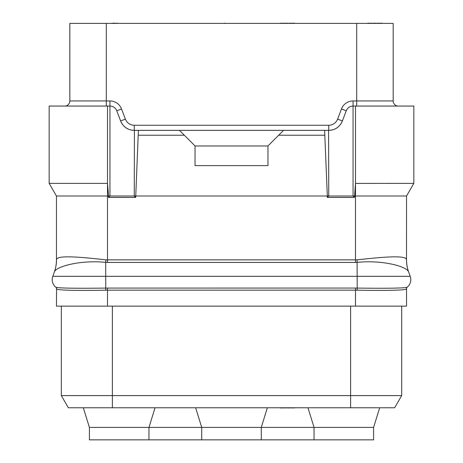 <?xml version="1.0" encoding="UTF-8"?>
<svg xmlns="http://www.w3.org/2000/svg" width="463" height="463" viewBox="0 0 463 463"><rect width="100%" height="100%" fill="white"/><g stroke="black" fill="none" stroke-linecap="round" stroke-linejoin="round"><path stroke-width="0.69" d="M107.509 306.136L107.509 290.162L105.772 290.179C80.377 290.648 57.748 290.428 56.573 288.981L56.457 306.136L406.543 306.136L406.543 288.877A2.431 2.431 0 0 1 407.394 287.025L407.295 287.112C406.421 288.275 383.266 288.443 357.314 288.073L355.491 288.061L355.491 290.162L357.228 290.179C382.623 290.648 405.252 290.428 406.427 288.981A2.431 2.419 50.2 0 1 407.295 287.112A9.723 9.723 0 0 0 410.212 276.313A9.723 9.723 0 0 1 407.295 287.112M56.457 288.877A2.431 2.431 -49.5 0 0 55.606 287.025L55.705 287.112C56.579 288.275 79.734 288.443 105.686 288.073L355.491 288.061M406.543 259.801A36.467 36.467 -100 0 0 408.742 272.273L408.661 272.047C407.301 266.595 382.814 259.784 357.314 262.359L355.491 262.434L355.491 196.005L406.543 196.005L406.497 259.616C406.063 255.032 383.624 256.872 357.083 259.853L105.917 259.853C79.376 256.867 56.937 255.026 56.503 259.61L56.457 259.801A36.467 36.467 0 0 1 54.258 272.273L52.788 276.313A9.723 9.723 0 0 0 55.705 287.112L55.577 287.002M54.252 272.285L52.788 276.313L410.212 276.313L408.783 272.377M56.503 259.61A36.299 35.923 -136.1 0 1 54.339 272.047L54.223 272.377L54.339 272.047C55.693 266.601 80.186 259.789 105.686 262.359L105.772 290.179M56.457 259.801L56.457 196.005L107.509 196.005L107.509 183.417L108.533 196.005L107.509 196.005L107.509 262.434L105.686 262.359L105.917 259.853M328.568 130.363L328.747 196.005L353.061 196.005L354.496 197.417L355.491 183.417L355.491 196.005L353.061 196.005L353.061 106.05C349.791 106.183 347.516 107.757 346.237 110.767L342.389 120.936C339.83 126.955 335.281 130.097 328.747 130.363L324.604 130.363L327.335 196.005L134.253 196.005L135.694 197.417L138.396 130.363L134.432 130.363L134.253 196.005L108.533 196.005L108.504 197.417L109.939 196.005L109.939 106.05C113.209 106.183 115.484 107.757 116.763 110.767L121.537 108.961L125.386 119.13A9.48 9.48 0 0 0 134.253 125.259L328.747 125.259A9.48 9.48 0 0 0 337.614 119.13L341.462 108.961A12.397 12.397 0 0 1 353.061 100.946L393.174 100.946L393.174 23.393L69.826 23.393L69.826 100.946L109.939 100.946A12.397 12.397 0 0 1 121.537 108.961M135.694 197.417L108.504 197.417M327.335 196.005L327.306 197.417L328.747 196.005L327.335 196.005M354.496 197.417L327.306 197.417M406.497 259.616A36.293 35.917 -44.1 0 0 408.661 272.047M56.457 196.005L49.165 183.371L49.165 106.05L107.509 106.05L107.509 183.417M406.543 196.005L413.835 183.371L355.491 183.417M413.835 183.371L413.835 106.05L353.304 106.05M355.491 106.05L355.491 183.371M138.396 135.225L184.338 135.225L195.033 145.926L195.033 165.615L267.967 165.615L267.967 145.926L278.662 135.225L324.604 135.225M134.432 130.363L134.253 130.363C127.719 130.097 123.17 126.955 120.612 120.936L116.763 110.767M107.509 106.05L109.696 106.05M107.509 183.371L49.165 183.371M346.746 109.685A7.292 7.292 0 0 1 347.377 108.77A7.292 7.292 0 0 0 346.746 109.685M350.786 106.415A7.292 7.292 0 0 1 351.868 106.149A7.292 7.292 0 0 0 350.786 106.415M328.747 130.363A14.584 14.584 0 0 0 331.132 130.167A14.584 14.584 0 0 1 328.747 130.363L328.747 125.259M331.641 130.074A14.584 14.584 0 0 0 333.285 129.64A14.584 14.584 0 0 1 331.641 130.074M333.343 129.623A14.584 14.584 0 0 0 335.247 128.836A14.584 14.584 0 0 1 333.343 129.623M335.357 128.783A14.584 14.584 0 0 0 338.575 126.555A14.584 14.584 0 0 1 335.357 128.783M338.661 126.48A14.584 14.584 0 0 0 340.068 124.975A14.584 14.584 0 0 1 338.661 126.48M340.108 124.923A14.584 14.584 0 0 0 341.098 123.54A14.584 14.584 0 0 1 340.108 124.923M342.389 120.936A14.584 14.584 0 0 1 341.364 123.094A14.584 14.584 0 0 0 342.389 120.936L337.614 119.13M138.396 130.363L324.604 130.363M283.524 130.363L278.662 135.225M267.967 145.99L195.033 145.99M179.476 130.363L184.338 135.225M120.612 120.936A14.584 14.584 0 0 0 121.636 123.094A14.584 14.584 0 0 1 120.612 120.936L125.386 119.13M121.902 123.54A14.584 14.584 0 0 0 122.892 124.923A14.584 14.584 0 0 1 121.902 123.54M122.932 124.975A14.584 14.584 0 0 0 124.339 126.48A14.584 14.584 0 0 1 122.932 124.975M124.425 126.555A14.584 14.584 0 0 0 127.643 128.783A14.584 14.584 0 0 1 124.425 126.555M127.753 128.836A14.584 14.584 0 0 0 129.657 129.623A14.584 14.584 0 0 1 127.753 128.836M129.715 129.64A14.584 14.584 0 0 0 131.359 130.074A14.584 14.584 0 0 1 129.715 129.64M134.253 130.363A14.584 14.584 0 0 1 131.868 130.167A14.584 14.584 0 0 0 134.253 130.363L134.253 125.259M111.132 106.149A7.292 7.292 0 0 1 112.214 106.415A7.292 7.292 0 0 0 111.132 106.149M115.623 108.77A7.292 7.292 0 0 1 116.254 109.685A7.292 7.292 0 0 0 115.623 108.77M64.722 106.05A5.105 5.105 0 0 0 69.826 100.946M398.278 106.05A5.105 5.105 0 0 1 393.174 100.946A5.105 5.105 0 0 0 398.278 106.05M307.959 407.758L314.036 427.395L314.036 439.85L373.6 439.85L373.6 427.395L379.677 407.758L373.6 427.395L261.282 427.395L261.282 439.85L89.4 439.85L89.4 427.395L83.323 407.758L89.4 427.395L148.964 427.395L148.964 439.85M112.376 407.758L68.339 407.758L61.319 395.605L401.681 395.605L394.661 407.758L112.376 407.758L112.376 306.136M394.661 407.758L401.681 395.605L401.681 306.136M68.339 407.758L61.319 395.605L61.319 306.136M314.036 439.85L261.282 439.85M195.641 407.758L201.718 427.395L148.964 427.395L155.041 407.758M267.359 407.758L261.282 427.395L201.718 427.395L201.718 439.85M178.012 407.758L173.15 407.758M280.121 407.758L280.526 407.758M280.931 407.758L280.526 408.001M282.552 407.758L280.931 408.001M284.178 407.758L282.552 408.001M287.014 407.758L284.178 408.001M288.634 407.758L287.014 408.001M291.065 407.758L288.634 408.001M292.685 407.758L291.065 408.001M294.306 407.758L292.685 408.001M294.711 407.758L294.306 408.001M151.274 23.393L199.894 23.393M294.711 23.393L294.306 23.393M293.901 23.393L294.306 23.15M292.28 23.393L293.901 23.15M290.66 23.393L292.28 23.15M287.824 23.393L290.66 23.15M286.203 23.393L287.824 23.15M283.773 23.393L286.203 23.15M282.146 23.393L283.773 23.15M280.526 23.393L282.146 23.15M280.121 23.393L280.526 23.15M382.23 23.393L381.825 23.393M381.419 23.393L381.825 23.15M379.799 23.393L381.419 23.15M378.178 23.393L379.799 23.15M375.343 23.393L378.178 23.15M374.532 23.393L375.343 23.15M371.696 23.393L374.532 23.15M370.076 23.393L371.696 23.15M368.455 23.393L370.076 23.15M368.05 23.393L368.455 23.15M367.645 23.393L368.05 23.15M117.237 23.393L126.96 23.393M114.807 23.393L117.237 23.15M110.755 23.393L114.807 23.15M238.792 23.393L225.018 23.393M224.208 23.393L225.018 23.15M355.491 306.136L355.491 290.162L107.509 290.162L107.509 288.061M406.543 288.877A2.431 2.431 0 0 1 407.394 287.025M357.228 290.179L357.083 259.853M56.573 288.981A2.431 2.419 129.8 0 0 55.705 287.112L55.606 287.025M355.491 262.434L107.509 262.434M346.237 110.767L341.462 108.961M353.061 106.05L353.061 100.946M109.939 106.05L109.939 100.946M106.293 106.05L106.293 23.393M356.707 106.05L356.707 23.393M350.624 407.758L350.624 306.136"/></g></svg>
